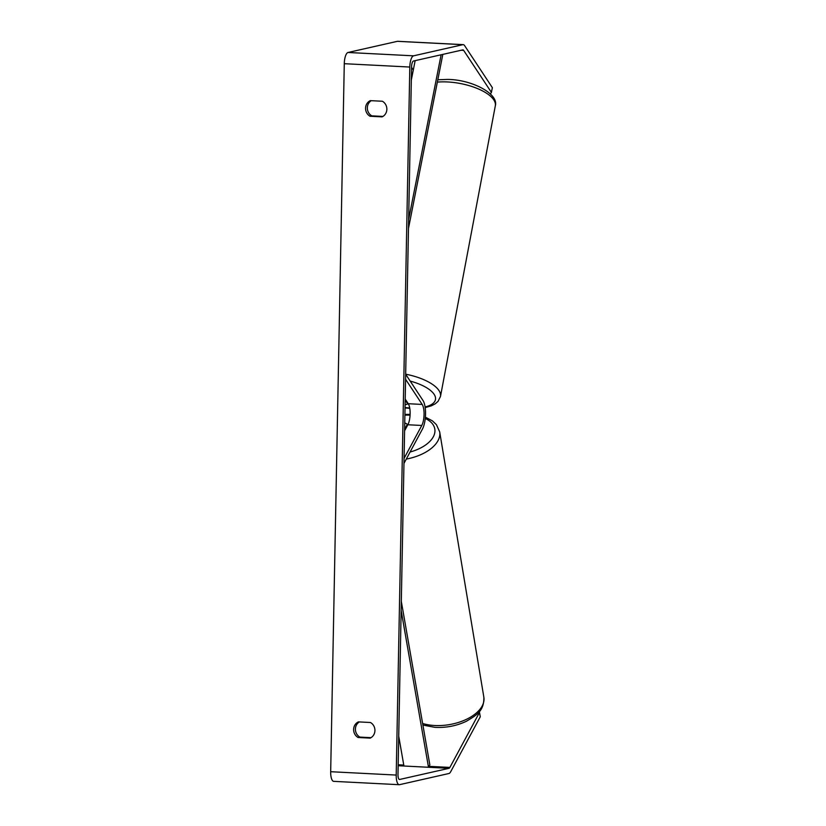 <?xml version="1.0" encoding="UTF-8"?>
<svg xmlns="http://www.w3.org/2000/svg" width="826" height="826" viewBox="0 0 826 826"><rect width="100%" height="100%" fill="white"/><g stroke="black" fill="none" stroke-linecap="round" stroke-linejoin="round"><path stroke-width="1.24" d="M399.237 784.7L333.704 781.355A10.459 3.521 -87.1 0 1 330.679 771.711L396.212 775.067A10.459 3.521 -87.1 0 0 399.237 784.7A10.459 3.521 -87.1 0 0 399.567 784.669L448.89 773.518A10.459 3.521 -87.1 0 0 450.697 771.721L480.288 716.751L479.493 712.446L449.891 767.416A5.224 1.766 -87.1 0 1 448.983 768.314L399.67 779.465A5.224 1.766 -87.1 0 1 399.505 779.476A5.224 1.766 -87.1 0 1 397.987 774.664L411.585 66.638A5.224 1.766 -87.1 0 1 413.465 61.031L462.787 49.88A5.224 1.766 -87.1 0 1 462.952 49.87A5.224 1.766 -87.1 0 1 463.654 50.376L491.398 92.388L492.368 87.68L464.635 45.667A10.459 3.521 -87.1 0 0 463.221 44.645L397.678 41.3A10.459 3.521 -87.1 0 0 397.347 41.331L462.88 44.676A10.459 3.521 -87.1 0 1 463.221 44.645M359.341 721.934A8.714 8.167 -102.7 0 0 355.407 729.564A8.714 8.167 -102.7 0 0 359.878 737.102L370.998 737.67M382.934 116.425L371.803 115.857A8.714 8.167 77.3 0 1 367.343 108.309A8.714 8.167 77.3 0 1 371.266 100.679M382.386 101.247A8.714 8.167 77.3 0 1 386.857 109.3A8.714 8.167 77.3 0 1 382.087 116.869L370.027 116.249A8.714 8.167 77.3 0 1 365.557 108.206A8.714 8.167 77.3 0 1 370.327 100.638L382.386 101.247M374.932 730.545A8.714 8.167 -102.7 0 0 370.461 722.502L358.401 721.883A8.714 8.167 -102.7 0 0 353.631 729.461A8.714 8.167 -102.7 0 0 358.102 737.504L370.162 738.124A8.714 8.167 -102.7 0 0 374.932 730.545M330.679 771.711L344.277 63.695A10.459 3.521 -87.1 0 1 348.025 52.482L397.347 41.331M396.212 775.067L409.81 67.04A10.459 3.521 -87.1 0 1 413.568 55.827L462.88 44.676M490.417 93.906L491.398 92.388M411.575 67.402L413.299 70.014M479.493 712.446L479.194 711.713M359.878 737.102L358.102 737.504M371.803 115.857L370.027 116.249M405.091 404.699A8.714 3.469 -169.3 0 0 407.693 403.924L407.848 403.088M405.184 400.125L407.693 403.924M398.731 736.203L403.935 766.012L428.508 767.271L401.147 610.476M428.508 767.271L429.85 764.897L401.322 601.421M415.148 60.649L411.327 80.008M441.125 54.774L408.653 219.427M442.819 54.402L408.478 228.472M403.966 463.386L422.447 429.055A16.551 5.575 92.9 0 0 423.005 400.507L405.68 374.271M404.069 458.368L421.787 425.462A12.194 4.109 92.9 0 0 422.189 404.43L405.587 379.279M405.205 399.113A8.714 3.418 11.7 0 1 405.225 399.123L408.261 403.718A12.194 4.109 -87.1 0 1 407.858 424.76L404.616 430.769A8.714 4.749 169.5 0 1 404.595 430.78M404.74 422.984A8.714 4.801 170.6 0 1 407.301 424.347L407.476 425.452M404.626 429.313L407.301 424.347M344.277 63.695L409.81 67.04M461.156 50.252L463.654 50.376M398.163 765.723L448.983 768.314M398.184 764.773L403.769 765.062M429.024 766.352L449.891 767.416M348.025 52.482L413.568 55.827M437.346 82.115A38.77 15.426 10.7 0 1 446.174 81.898A38.77 15.426 10.7 0 1 495.321 105.811C499.018 93.761 471.76 79.575 447.568 79.42L437.811 79.771M495.321 105.811L440.485 396.449A38.77 15.426 -169.3 0 0 405.68 374.188M410.181 381.096A34.413 13.691 10.7 0 1 434.466 394.88A34.413 13.691 10.7 0 1 425.091 406.929M409.717 407.951A34.413 13.691 10.7 0 1 405.039 407.548M408.261 403.718L422.189 404.43M407.858 424.76L421.787 425.462M422.623 723.483A38.77 21.373 -9.4 0 0 433.826 725.455A38.77 21.373 -9.4 0 0 483.85 697.196C484.232 711.124 476.437 715.182 466.432 721.243C456.551 725.909 446.03 727.943 434.858 727.334L422.902 725.083M410.078 415.158A34.413 18.967 -9.4 0 0 404.895 415.168M483.85 697.196L439.69 431.874A38.77 21.373 170.6 0 1 406.289 459.08M410.088 452.018A34.413 18.967 -9.4 0 0 425.266 418.483M440.485 396.449L438.059 401.353L435.323 403.759L431.317 405.855L425.183 407.59M405.029 407.91L409.789 408.354M404.905 414.425L410.119 414.363M439.69 431.874L436.417 424.667L432.514 420.93L425.39 417.151"/></g></svg>
